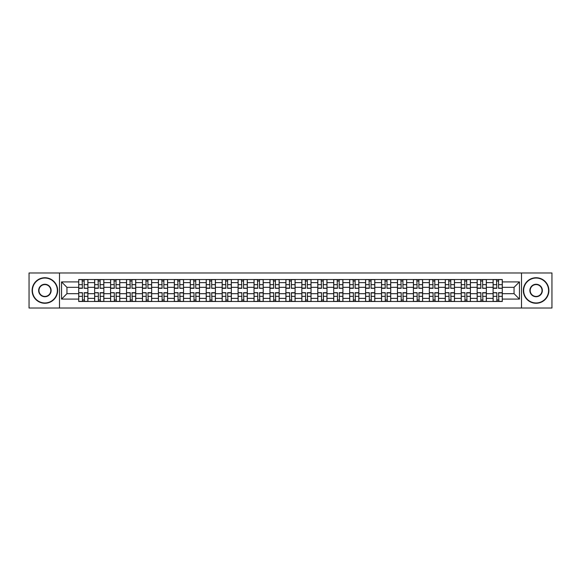 <?xml version="1.0" encoding="UTF-8"?>
<svg xmlns="http://www.w3.org/2000/svg" width="581" height="581" viewBox="0 0 581 581"><rect width="100%" height="100%" fill="white"/><g stroke="black" fill="none" stroke-linecap="round" stroke-linejoin="round"><path stroke-width="0.87" d="M521.506 308.024L551.95 308.024L551.95 272.976L29.05 272.976L29.05 308.024L521.506 308.024L521.506 272.976M94.645 301.481L94.645 282.635L87.898 282.635L87.898 301.481M87.898 282.635L87.898 279.519M94.645 282.635L94.645 279.519M103.839 279.519L103.839 301.481M110.579 301.481L110.579 279.519M119.773 279.519L119.773 301.481M126.52 301.481L126.52 279.519M135.714 279.519L135.714 301.481M142.454 301.481L142.454 279.519M151.656 279.519L151.656 301.481M158.395 301.481L158.395 279.519M167.589 279.519L167.589 301.481M174.336 301.481L174.336 279.519M183.531 279.519L183.531 301.481M190.27 301.481L190.27 279.519M199.465 279.519L199.465 301.481M206.211 301.481L206.211 279.519M215.406 279.519L215.406 301.481M222.153 301.481L222.153 279.519M231.347 279.519L231.347 301.481M238.087 301.481L238.087 279.519M247.281 279.519L247.281 301.481M254.028 301.481L254.028 279.519M263.222 279.519L263.222 301.481M269.962 301.481L269.962 279.519M279.156 279.519L279.156 301.481M285.903 301.481L285.903 279.519M295.097 279.519L295.097 301.481M301.844 301.481L301.844 279.519M311.038 279.519L311.038 301.481M317.778 301.481L317.778 279.519M326.972 279.519L326.972 301.481M333.719 301.481L333.719 279.519M342.913 279.519L342.913 301.481M349.653 301.481L349.653 279.519M358.847 279.519L358.847 301.481M365.594 301.481L365.594 279.519M374.789 279.519L374.789 301.481M381.535 301.481L381.535 279.519M390.73 279.519L390.73 301.481M397.469 301.481L397.469 279.519M406.664 279.519L406.664 301.481M413.411 301.481L413.411 279.519M422.605 279.519L422.605 301.481M429.344 301.481L429.344 279.519M438.546 279.519L438.546 301.481M445.286 301.481L445.286 279.519M454.48 279.519L454.48 301.481M461.227 301.481L461.227 279.519M470.421 279.519L470.421 301.481M477.161 301.481L477.161 279.519M486.355 279.519L486.355 301.481M493.102 301.481L493.102 279.519M493.102 293.666L486.355 293.666M477.161 293.666L470.421 293.666M461.227 293.666L454.48 293.666M445.286 293.666L438.546 293.666M429.344 293.666L422.605 293.666M413.411 293.666L406.664 293.666M397.469 293.666L390.73 293.666M381.535 293.666L374.789 293.666M365.594 293.666L358.847 293.666M349.653 293.666L342.913 293.666M333.719 293.666L326.972 293.666M317.778 293.666L311.038 293.666M301.844 293.666L295.097 293.666M285.903 293.666L279.156 293.666M269.962 293.666L263.222 293.666M254.028 293.666L247.281 293.666M238.087 293.666L231.347 293.666M222.153 293.666L215.406 293.666M206.211 293.666L199.465 293.666M190.27 293.666L183.531 293.666M174.336 293.666L167.589 293.666M158.395 293.666L151.656 293.666M142.454 293.666L135.714 293.666M126.52 293.666L119.773 293.666M110.579 293.666L103.839 293.666M94.645 293.666L87.898 293.666M493.102 287.334L486.355 287.334M477.161 287.334L470.421 287.334M461.227 287.334L454.48 287.334M445.286 287.334L438.546 287.334M429.344 287.334L422.605 287.334M413.411 287.334L406.664 287.334M397.469 287.334L390.73 287.334M381.535 287.334L374.789 287.334M365.594 287.334L358.847 287.334M349.653 287.334L342.913 287.334M333.719 287.334L326.972 287.334M317.778 287.334L311.038 287.334M301.844 287.334L295.097 287.334M285.903 287.334L279.156 287.334M269.962 287.334L263.222 287.334M254.028 287.334L247.281 287.334M238.087 287.334L231.347 287.334M222.153 287.334L215.406 287.334M206.211 287.334L199.465 287.334M190.27 287.334L183.531 287.334M174.336 287.334L167.589 287.334M158.395 287.334L151.656 287.334M142.454 287.334L135.714 287.334M126.52 287.334L119.773 287.334M110.579 287.334L103.839 287.334M94.645 287.334L87.898 287.334M66.953 293.666L78.704 293.666L78.704 287.334L66.953 287.334L66.953 293.666L61.542 299.084L61.542 281.916L78.704 281.916L78.704 287.334M502.296 287.334L502.296 293.666L514.047 293.666L514.047 287.334L502.296 287.334L502.296 279.519L78.704 279.519L78.704 281.916M502.296 281.916L519.458 281.916L519.458 299.084L502.296 299.084L502.296 293.666M78.704 293.666L78.704 301.481L502.296 301.481L502.296 299.084M78.704 299.084L61.542 299.084M59.494 308.024L59.494 272.976M84.172 299.949L82.437 299.949M82.437 281.051L84.172 281.051M100.106 299.949L98.371 299.949M98.371 281.051L100.106 281.051M116.047 299.949L114.312 299.949M114.312 281.051L116.047 281.051M131.989 299.949L130.246 299.949M130.246 281.051L131.989 281.051M147.923 299.949L146.187 299.949M146.187 281.051L147.923 281.051M163.864 299.949L162.128 299.949M162.128 281.051L163.864 281.051M179.798 299.949L178.062 299.949M178.062 281.051L179.798 281.051M195.739 299.949L194.003 299.949M194.003 281.051L195.739 281.051M211.68 299.949L209.937 299.949M209.937 281.051L211.68 281.051M227.614 299.949L225.878 299.949M225.878 281.051L227.614 281.051M243.555 299.949L241.819 299.949M241.819 281.051L243.555 281.051M259.489 299.949L257.753 299.949M257.753 281.051L259.489 281.051M275.43 299.949L273.695 299.949M273.695 281.051L275.43 281.051M291.371 299.949L289.628 299.949M289.628 281.051L291.371 281.051M307.305 299.949L305.57 299.949M305.57 281.051L307.305 281.051M323.247 299.949L321.511 299.949M321.511 281.051L323.247 281.051M339.181 299.949L337.445 299.949M337.445 281.051L339.181 281.051M355.122 299.949L353.386 299.949M353.386 281.051L355.122 281.051M371.063 299.949L369.32 299.949M369.32 281.051L371.063 281.051M386.997 299.949L385.261 299.949M385.261 281.051L386.997 281.051M402.938 299.949L401.202 299.949M401.202 281.051L402.938 281.051M418.872 299.949L417.136 299.949M417.136 281.051L418.872 281.051M434.813 299.949L433.077 299.949M433.077 281.051L434.813 281.051M450.754 299.949L449.011 299.949M449.011 281.051L450.754 281.051M466.688 299.949L464.953 299.949M464.953 281.051L466.688 281.051M482.629 299.949L480.894 299.949M480.894 281.051L482.629 281.051M498.563 299.949L496.828 299.949M496.828 281.051L498.563 281.051M61.542 281.916L66.953 287.334M514.047 293.666L519.458 299.084M514.047 287.334L519.458 281.916M84.172 288.089L87.847 288.307L84.172 288.307L84.172 279.621L87.847 279.621L85.806 279.621M87.847 288.089L87.847 279.621M82.437 280.95L84.172 280.95M84.477 279.621L78.755 279.621L78.755 288.307L82.437 288.307L82.124 279.621M82.437 292.911L78.755 292.693L82.437 292.693L82.437 301.379L78.755 301.379L80.795 301.379M78.755 292.911L78.755 301.379M84.172 300.05L82.437 300.05M82.124 301.379L87.847 301.379L87.847 292.693L84.172 292.693L84.477 301.379M100.106 288.089L103.788 288.307L100.106 288.307L100.106 279.621L103.788 279.621L101.74 279.621M103.788 288.089L103.788 279.621M98.371 280.95L100.106 280.95M100.411 279.621L94.696 279.621L94.696 288.307L98.371 288.307L98.066 279.621M116.047 288.089L119.722 288.307L116.047 288.307L116.047 279.621L119.722 279.621L117.682 279.621M119.722 288.089L119.722 279.621M114.312 280.95L116.047 280.95M116.353 279.621L110.63 279.621L110.63 288.307L114.312 288.307L114.007 279.621M98.371 292.911L94.696 292.693L98.371 292.693L98.371 301.379L94.696 301.379L96.736 301.379M94.696 292.911L94.696 301.379M100.106 300.05L98.371 300.05M98.066 301.379L103.788 301.379L103.788 292.693L100.106 292.693L100.411 301.379M114.312 292.911L110.63 292.693L114.312 292.693L114.312 301.379L110.63 301.379L112.678 301.379M110.63 292.911L110.63 301.379M116.047 300.05L114.312 300.05M114.007 301.379L119.722 301.379L119.722 292.693L116.047 292.693L116.353 301.379M44.89 302.962A12.462 12.462 0 0 0 57.352 290.5A12.462 12.462 0 0 0 44.89 278.038A12.462 12.462 0 0 0 32.42 290.5A12.462 12.462 0 0 0 44.89 302.962M44.89 277.733A12.767 12.767 0 0 1 57.657 290.5A12.767 12.767 0 0 1 44.89 303.267A12.767 12.767 0 0 1 32.115 290.5A12.767 12.767 0 0 1 44.89 277.733M44.89 296.731A6.231 6.231 0 0 1 38.651 290.5A6.231 6.231 0 0 1 44.89 284.269A6.231 6.231 0 0 1 51.121 290.5A6.231 6.231 0 0 1 44.89 296.731M44.89 284.574A5.926 5.926 0 0 0 38.963 290.5A5.926 5.926 0 0 0 44.89 296.426A5.926 5.926 0 0 0 50.808 290.5A5.926 5.926 0 0 0 44.89 284.574M536.11 302.962A12.462 12.462 0 0 0 548.58 290.5A12.462 12.462 0 0 0 536.11 278.038A12.462 12.462 0 0 0 523.648 290.5A12.462 12.462 0 0 0 536.11 302.962M536.11 277.733A12.767 12.767 0 0 1 548.885 290.5A12.767 12.767 0 0 1 536.11 303.267A12.767 12.767 0 0 1 523.343 290.5A12.767 12.767 0 0 1 536.11 277.733M536.11 296.731A6.231 6.231 0 0 1 529.879 290.5A6.231 6.231 0 0 1 536.11 284.269A6.231 6.231 0 0 1 542.349 290.5A6.231 6.231 0 0 1 536.11 296.731M536.11 284.574A5.926 5.926 0 0 0 530.192 290.5A5.926 5.926 0 0 0 536.11 296.426A5.926 5.926 0 0 0 542.037 290.5A5.926 5.926 0 0 0 536.11 284.574M131.989 288.089L135.663 288.307L131.989 288.307L131.989 279.621L135.663 279.621L133.623 279.621M135.663 288.089L135.663 279.621M130.246 280.95L131.989 280.95M132.294 279.621L126.571 279.621L126.571 288.307L130.246 288.307L129.941 279.621M147.923 288.089L151.605 288.307L147.923 288.307L147.923 279.621L151.605 279.621L149.557 279.621M151.605 288.089L151.605 279.621M146.187 280.95L147.923 280.95M148.228 279.621L142.512 279.621L142.512 288.307L146.187 288.307L145.882 279.621M163.864 288.089L167.539 288.307L163.864 288.307L163.864 279.621L167.539 279.621L165.498 279.621M167.539 288.089L167.539 279.621M162.128 280.95L163.864 280.95M164.169 279.621L158.446 279.621L158.446 288.307L162.128 288.307L161.816 279.621M130.246 292.911L126.571 292.693L130.246 292.693L130.246 301.379L126.571 301.379L128.612 301.379M126.571 292.911L126.571 301.379M131.989 300.05L130.246 300.05M129.941 301.379L135.663 301.379L135.663 292.693L131.989 292.693L132.294 301.379M146.187 292.911L142.512 292.693L146.187 292.693L146.187 301.379L142.512 301.379L144.553 301.379M142.512 292.911L142.512 301.379M147.923 300.05L146.187 300.05M145.882 301.379L151.605 301.379L151.605 292.693L147.923 292.693L148.228 301.379M162.128 292.911L158.446 292.693L162.128 292.693L162.128 301.379L158.446 301.379L160.487 301.379M158.446 292.911L158.446 301.379M163.864 300.05L162.128 300.05M161.816 301.379L167.539 301.379L167.539 292.693L163.864 292.693L164.169 301.379M179.798 288.089L183.48 288.307L179.798 288.307L179.798 279.621L183.48 279.621L181.432 279.621M183.48 288.089L183.48 279.621M178.062 280.95L179.798 280.95M180.11 279.621L174.387 279.621L174.387 288.307L178.062 288.307L177.757 279.621M178.062 292.911L174.387 292.693L178.062 292.693L178.062 301.379L174.387 301.379L176.428 301.379M174.387 292.911L174.387 301.379M179.798 300.05L178.062 300.05M177.757 301.379L183.48 301.379L183.48 292.693L179.798 292.693L180.11 301.379M195.739 288.089L199.414 288.307L195.739 288.307L195.739 279.621L199.414 279.621L197.373 279.621M199.414 288.089L199.414 279.621M194.003 280.95L195.739 280.95M196.044 279.621L190.321 279.621L190.321 288.307L194.003 288.307L193.698 279.621M194.003 292.911L190.321 292.693L194.003 292.693L194.003 301.379L190.321 301.379L192.369 301.379M190.321 292.911L190.321 301.379M195.739 300.05L194.003 300.05M193.698 301.379L199.414 301.379L199.414 292.693L195.739 292.693L196.044 301.379M211.68 288.089L215.355 288.307L211.68 288.307L211.68 279.621L215.355 279.621L213.314 279.621M215.355 288.089L215.355 279.621M209.937 280.95L211.68 280.95M211.985 279.621L206.262 279.621L206.262 288.307L209.937 288.307L209.632 279.621M209.937 292.911L206.262 292.693L209.937 292.693L209.937 301.379L206.262 301.379L208.303 301.379M206.262 292.911L206.262 301.379M211.68 300.05L209.937 300.05M209.632 301.379L215.355 301.379L215.355 292.693L211.68 292.693L211.985 301.379M227.614 288.089L231.296 288.307L227.614 288.307L227.614 279.621L231.296 279.621L229.248 279.621M231.296 288.089L231.296 279.621M225.878 280.95L227.614 280.95M227.919 279.621L222.203 279.621L222.203 288.307L225.878 288.307L225.573 279.621M225.878 292.911L222.203 292.693L225.878 292.693L225.878 301.379L222.203 301.379L224.244 301.379M222.203 292.911L222.203 301.379M227.614 300.05L225.878 300.05M225.573 301.379L231.296 301.379L231.296 292.693L227.614 292.693L227.919 301.379M243.555 288.089L247.23 288.307L243.555 288.307L243.555 279.621L247.23 279.621L245.189 279.621M247.23 288.089L247.23 279.621M241.819 280.95L243.555 280.95M243.86 279.621L238.137 279.621L238.137 288.307L241.819 288.307L241.507 279.621M241.819 292.911L238.137 292.693L241.819 292.693L241.819 301.379L238.137 301.379L240.185 301.379M238.137 292.911L238.137 301.379M243.555 300.05L241.819 300.05M241.507 301.379L247.23 301.379L247.23 292.693L243.555 292.693L243.86 301.379M259.489 288.089L263.171 288.307L259.489 288.307L259.489 279.621L263.171 279.621L261.123 279.621M263.171 288.089L263.171 279.621M257.753 280.95L259.489 280.95M259.801 279.621L254.079 279.621L254.079 288.307L257.753 288.307L257.448 279.621M257.753 292.911L254.079 292.693L257.753 292.693L257.753 301.379L254.079 301.379L256.119 301.379M254.079 292.911L254.079 301.379M259.489 300.05L257.753 300.05M257.448 301.379L263.171 301.379L263.171 292.693L259.489 292.693L259.801 301.379M275.43 288.089L279.105 288.307L275.43 288.307L275.43 279.621L279.105 279.621L277.064 279.621M279.105 288.089L279.105 279.621M273.695 280.95L275.43 280.95M275.735 279.621L270.012 279.621L270.012 288.307L273.695 288.307L273.39 279.621M273.695 292.911L270.012 292.693L273.695 292.693L273.695 301.379L270.012 301.379L272.061 301.379M270.012 292.911L270.012 301.379M275.43 300.05L273.695 300.05M273.39 301.379L279.105 301.379L279.105 292.693L275.43 292.693L275.735 301.379M291.371 288.089L295.046 288.307L291.371 288.307L291.371 279.621L295.046 279.621L293.006 279.621M295.046 288.089L295.046 279.621M289.628 280.95L291.371 280.95M291.677 279.621L285.954 279.621L285.954 288.307L289.628 288.307L289.323 279.621M289.628 292.911L285.954 292.693L289.628 292.693L289.628 301.379L285.954 301.379L287.994 301.379M285.954 292.911L285.954 301.379M291.371 300.05L289.628 300.05M289.323 301.379L295.046 301.379L295.046 292.693L291.371 292.693L291.677 301.379M307.305 288.089L310.988 288.307L307.305 288.307L307.305 279.621L310.988 279.621L308.939 279.621M310.988 288.089L310.988 279.621M305.57 280.95L307.305 280.95M307.61 279.621L301.895 279.621L301.895 288.307L305.57 288.307L305.265 279.621M305.57 292.911L301.895 292.693L305.57 292.693L305.57 301.379L301.895 301.379L303.936 301.379M301.895 292.911L301.895 301.379M307.305 300.05L305.57 300.05M305.265 301.379L310.988 301.379L310.988 292.693L307.305 292.693L307.61 301.379M323.247 288.089L326.921 288.307L323.247 288.307L323.247 279.621L326.921 279.621L324.881 279.621M326.921 288.089L326.921 279.621M321.511 280.95L323.247 280.95M323.552 279.621L317.829 279.621L317.829 288.307L321.511 288.307L321.199 279.621M321.511 292.911L317.829 292.693L321.511 292.693L321.511 301.379L317.829 301.379L319.877 301.379M317.829 292.911L317.829 301.379M323.247 300.05L321.511 300.05M321.199 301.379L326.921 301.379L326.921 292.693L323.247 292.693L323.552 301.379M339.181 288.089L342.863 288.307L339.181 288.307L339.181 279.621L342.863 279.621L340.815 279.621M342.863 288.089L342.863 279.621M337.445 280.95L339.181 280.95M339.493 279.621L333.77 279.621L333.77 288.307L337.445 288.307L337.14 279.621M337.445 292.911L333.77 292.693L337.445 292.693L337.445 301.379L333.77 301.379L335.811 301.379M333.77 292.911L333.77 301.379M339.181 300.05L337.445 300.05M337.14 301.379L342.863 301.379L342.863 292.693L339.181 292.693L339.493 301.379M355.122 288.089L358.797 288.307L355.122 288.307L355.122 279.621L358.797 279.621L356.756 279.621M358.797 288.089L358.797 279.621M353.386 280.95L355.122 280.95M355.427 279.621L349.704 279.621L349.704 288.307L353.386 288.307L353.081 279.621M353.386 292.911L349.704 292.693L353.386 292.693L353.386 301.379L349.704 301.379L351.752 301.379M349.704 292.911L349.704 301.379M355.122 300.05L353.386 300.05M353.081 301.379L358.797 301.379L358.797 292.693L355.122 292.693L355.427 301.379M371.063 288.089L374.738 288.307L371.063 288.307L371.063 279.621L374.738 279.621L372.697 279.621M374.738 288.089L374.738 279.621M369.32 280.95L371.063 280.95M371.368 279.621L365.645 279.621L365.645 288.307L369.32 288.307L369.015 279.621M369.32 292.911L365.645 292.693L369.32 292.693L369.32 301.379L365.645 301.379L367.686 301.379M365.645 292.911L365.645 301.379M371.063 300.05L369.32 300.05M369.015 301.379L374.738 301.379L374.738 292.693L371.063 292.693L371.368 301.379M386.997 288.089L390.679 288.307L386.997 288.307L386.997 279.621L390.679 279.621L388.631 279.621M390.679 288.089L390.679 279.621M385.261 280.95L386.997 280.95M387.302 279.621L381.586 279.621L381.586 288.307L385.261 288.307L384.956 279.621M385.261 292.911L381.586 292.693L385.261 292.693L385.261 301.379L381.586 301.379L383.627 301.379M381.586 292.911L381.586 301.379M386.997 300.05L385.261 300.05M384.956 301.379L390.679 301.379L390.679 292.693L386.997 292.693L387.302 301.379M402.938 288.089L406.613 288.307L402.938 288.307L402.938 279.621L406.613 279.621L404.572 279.621M406.613 288.089L406.613 279.621M401.202 280.95L402.938 280.95M403.243 279.621L397.52 279.621L397.52 288.307L401.202 288.307L400.89 279.621M401.202 292.911L397.52 292.693L401.202 292.693L401.202 301.379L397.52 301.379L399.568 301.379M397.52 292.911L397.52 301.379M402.938 300.05L401.202 300.05M400.89 301.379L406.613 301.379L406.613 292.693L402.938 292.693L403.243 301.379M418.872 288.089L422.554 288.307L418.872 288.307L418.872 279.621L422.554 279.621L420.513 279.621M422.554 288.089L422.554 279.621M417.136 280.95L418.872 280.95M419.184 279.621L413.461 279.621L413.461 288.307L417.136 288.307L416.831 279.621M417.136 292.911L413.461 292.693L417.136 292.693L417.136 301.379L413.461 301.379L415.502 301.379M413.461 292.911L413.461 301.379M418.872 300.05L417.136 300.05M416.831 301.379L422.554 301.379L422.554 292.693L418.872 292.693L419.184 301.379M434.813 288.089L438.488 288.307L434.813 288.307L434.813 279.621L438.488 279.621L436.447 279.621M438.488 288.089L438.488 279.621M433.077 280.95L434.813 280.95M435.118 279.621L429.395 279.621L429.395 288.307L433.077 288.307L432.772 279.621M433.077 292.911L429.395 292.693L433.077 292.693L433.077 301.379L429.395 301.379L431.443 301.379M429.395 292.911L429.395 301.379M434.813 300.05L433.077 300.05M432.772 301.379L438.488 301.379L438.488 292.693L434.813 292.693L435.118 301.379M450.754 288.089L454.429 288.307L450.754 288.307L450.754 279.621L454.429 279.621L452.388 279.621M454.429 288.089L454.429 279.621M449.011 280.95L450.754 280.95M451.059 279.621L445.337 279.621L445.337 288.307L449.011 288.307L448.706 279.621M449.011 292.911L445.337 292.693L449.011 292.693L449.011 301.379L445.337 301.379L447.377 301.379M445.337 292.911L445.337 301.379M450.754 300.05L449.011 300.05M448.706 301.379L454.429 301.379L454.429 292.693L450.754 292.693L451.059 301.379M466.688 288.089L470.37 288.307L466.688 288.307L466.688 279.621L470.37 279.621L468.322 279.621M470.37 288.089L470.37 279.621M464.953 280.95L466.688 280.95M466.993 279.621L461.278 279.621L461.278 288.307L464.953 288.307L464.647 279.621M464.953 292.911L461.278 292.693L464.953 292.693L464.953 301.379L461.278 301.379L463.318 301.379M461.278 292.911L461.278 301.379M466.688 300.05L464.953 300.05M464.647 301.379L470.37 301.379L470.37 292.693L466.688 292.693L466.993 301.379M482.629 288.089L486.304 288.307L482.629 288.307L482.629 279.621L486.304 279.621L484.263 279.621M486.304 288.089L486.304 279.621M480.894 280.95L482.629 280.95M482.934 279.621L477.212 279.621L477.212 288.307L480.894 288.307L480.589 279.621M480.894 292.911L477.212 292.693L480.894 292.693L480.894 301.379L477.212 301.379L479.26 301.379M477.212 292.911L477.212 301.379M482.629 300.05L480.894 300.05M480.589 301.379L486.304 301.379L486.304 292.693L482.629 292.693L482.934 301.379M498.563 288.089L502.245 288.307L498.563 288.307L498.563 279.621L502.245 279.621L500.205 279.621M502.245 288.089L502.245 279.621M496.828 280.95L498.563 280.95M498.876 279.621L493.153 279.621L493.153 288.307L496.828 288.307L496.523 279.621M496.828 292.911L493.153 292.693L496.828 292.693L496.828 301.379L493.153 301.379L495.194 301.379M493.153 292.911L493.153 301.379M498.563 300.05L496.828 300.05M496.523 301.379L502.245 301.379L502.245 292.693L498.563 292.693L498.876 301.379M477.161 282.635L470.421 282.635M461.227 282.635L454.48 282.635M445.286 282.635L438.546 282.635M429.344 282.635L422.605 282.635M413.411 282.635L406.664 282.635M397.469 282.635L390.73 282.635M381.535 282.635L374.789 282.635M365.594 282.635L358.847 282.635M349.653 282.635L342.913 282.635M333.719 282.635L326.972 282.635M317.778 282.635L311.038 282.635M301.844 282.635L295.097 282.635M285.903 282.635L279.156 282.635M269.962 282.635L263.222 282.635M254.028 282.635L247.281 282.635M238.087 282.635L231.347 282.635M222.153 282.635L215.406 282.635M206.211 282.635L199.465 282.635M190.27 282.635L183.531 282.635M174.336 282.635L167.589 282.635M158.395 282.635L151.656 282.635M142.454 282.635L135.714 282.635M126.52 282.635L119.773 282.635M110.579 282.635L103.839 282.635M493.102 282.635L486.355 282.635M477.161 298.365L470.421 298.365M461.227 298.365L454.48 298.365M445.286 298.365L438.546 298.365M429.344 298.365L422.605 298.365M413.411 298.365L406.664 298.365M397.469 298.365L390.73 298.365M381.535 298.365L374.789 298.365M365.594 298.365L358.847 298.365M349.653 298.365L342.913 298.365M333.719 298.365L326.972 298.365M317.778 298.365L311.038 298.365M301.844 298.365L295.097 298.365M285.903 298.365L279.156 298.365M269.962 298.365L263.222 298.365M254.028 298.365L247.281 298.365M238.087 298.365L231.347 298.365M222.153 298.365L215.406 298.365M206.211 298.365L199.465 298.365M190.27 298.365L183.531 298.365M174.336 298.365L167.589 298.365M158.395 298.365L151.656 298.365M142.454 298.365L135.714 298.365M126.52 298.365L119.773 298.365M110.579 298.365L103.839 298.365M94.645 298.365L87.898 298.365M493.102 298.365L486.355 298.365M84.172 284.639L87.847 284.639M78.755 288.089L82.437 288.089M78.755 284.639L82.437 284.639M82.437 296.361L78.755 296.361M87.847 292.911L84.172 292.911M87.847 296.361L84.172 296.361M100.106 284.639L103.788 284.639M94.696 288.089L98.371 288.089M94.696 284.639L98.371 284.639M116.047 284.639L119.722 284.639M110.63 288.089L114.312 288.089M110.63 284.639L114.312 284.639M98.371 296.361L94.696 296.361M103.788 292.911L100.106 292.911M103.788 296.361L100.106 296.361M114.312 296.361L110.63 296.361M119.722 292.911L116.047 292.911M119.722 296.361L116.047 296.361M131.989 284.639L135.663 284.639M126.571 288.089L130.246 288.089M126.571 284.639L130.246 284.639M147.923 284.639L151.605 284.639M142.512 288.089L146.187 288.089M142.512 284.639L146.187 284.639M163.864 284.639L167.539 284.639M158.446 288.089L162.128 288.089M158.446 284.639L162.128 284.639M130.246 296.361L126.571 296.361M135.663 292.911L131.989 292.911M135.663 296.361L131.989 296.361M146.187 296.361L142.512 296.361M151.605 292.911L147.923 292.911M151.605 296.361L147.923 296.361M162.128 296.361L158.446 296.361M167.539 292.911L163.864 292.911M167.539 296.361L163.864 296.361M179.798 284.639L183.48 284.639M174.387 288.089L178.062 288.089M174.387 284.639L178.062 284.639M178.062 296.361L174.387 296.361M183.48 292.911L179.798 292.911M183.48 296.361L179.798 296.361M195.739 284.639L199.414 284.639M190.321 288.089L194.003 288.089M190.321 284.639L194.003 284.639M194.003 296.361L190.321 296.361M199.414 292.911L195.739 292.911M199.414 296.361L195.739 296.361M211.68 284.639L215.355 284.639M206.262 288.089L209.937 288.089M206.262 284.639L209.937 284.639M209.937 296.361L206.262 296.361M215.355 292.911L211.68 292.911M215.355 296.361L211.68 296.361M227.614 284.639L231.296 284.639M222.203 288.089L225.878 288.089M222.203 284.639L225.878 284.639M225.878 296.361L222.203 296.361M231.296 292.911L227.614 292.911M231.296 296.361L227.614 296.361M243.555 284.639L247.23 284.639M238.137 288.089L241.819 288.089M238.137 284.639L241.819 284.639M241.819 296.361L238.137 296.361M247.23 292.911L243.555 292.911M247.23 296.361L243.555 296.361M259.489 284.639L263.171 284.639M254.079 288.089L257.753 288.089M254.079 284.639L257.753 284.639M257.753 296.361L254.079 296.361M263.171 292.911L259.489 292.911M263.171 296.361L259.489 296.361M275.43 284.639L279.105 284.639M270.012 288.089L273.695 288.089M270.012 284.639L273.695 284.639M273.695 296.361L270.012 296.361M279.105 292.911L275.43 292.911M279.105 296.361L275.43 296.361M291.371 284.639L295.046 284.639M285.954 288.089L289.628 288.089M285.954 284.639L289.628 284.639M289.628 296.361L285.954 296.361M295.046 292.911L291.371 292.911M295.046 296.361L291.371 296.361M307.305 284.639L310.988 284.639M301.895 288.089L305.57 288.089M301.895 284.639L305.57 284.639M305.57 296.361L301.895 296.361M310.988 292.911L307.305 292.911M310.988 296.361L307.305 296.361M323.247 284.639L326.921 284.639M317.829 288.089L321.511 288.089M317.829 284.639L321.511 284.639M321.511 296.361L317.829 296.361M326.921 292.911L323.247 292.911M326.921 296.361L323.247 296.361M339.181 284.639L342.863 284.639M333.77 288.089L337.445 288.089M333.77 284.639L337.445 284.639M337.445 296.361L333.77 296.361M342.863 292.911L339.181 292.911M342.863 296.361L339.181 296.361M355.122 284.639L358.797 284.639M349.704 288.089L353.386 288.089M349.704 284.639L353.386 284.639M353.386 296.361L349.704 296.361M358.797 292.911L355.122 292.911M358.797 296.361L355.122 296.361M371.063 284.639L374.738 284.639M365.645 288.089L369.32 288.089M365.645 284.639L369.32 284.639M369.32 296.361L365.645 296.361M374.738 292.911L371.063 292.911M374.738 296.361L371.063 296.361M386.997 284.639L390.679 284.639M381.586 288.089L385.261 288.089M381.586 284.639L385.261 284.639M385.261 296.361L381.586 296.361M390.679 292.911L386.997 292.911M390.679 296.361L386.997 296.361M402.938 284.639L406.613 284.639M397.52 288.089L401.202 288.089M397.52 284.639L401.202 284.639M401.202 296.361L397.52 296.361M406.613 292.911L402.938 292.911M406.613 296.361L402.938 296.361M418.872 284.639L422.554 284.639M413.461 288.089L417.136 288.089M413.461 284.639L417.136 284.639M417.136 296.361L413.461 296.361M422.554 292.911L418.872 292.911M422.554 296.361L418.872 296.361M434.813 284.639L438.488 284.639M429.395 288.089L433.077 288.089M429.395 284.639L433.077 284.639M433.077 296.361L429.395 296.361M438.488 292.911L434.813 292.911M438.488 296.361L434.813 296.361M450.754 284.639L454.429 284.639M445.337 288.089L449.011 288.089M445.337 284.639L449.011 284.639M449.011 296.361L445.337 296.361M454.429 292.911L450.754 292.911M454.429 296.361L450.754 296.361M466.688 284.639L470.37 284.639M461.278 288.089L464.953 288.089M461.278 284.639L464.953 284.639M464.953 296.361L461.278 296.361M470.37 292.911L466.688 292.911M470.37 296.361L466.688 296.361M482.629 284.639L486.304 284.639M477.212 288.089L480.894 288.089M477.212 284.639L480.894 284.639M480.894 296.361L477.212 296.361M486.304 292.911L482.629 292.911M486.304 296.361L482.629 296.361M498.563 284.639L502.245 284.639M493.153 288.089L496.828 288.089M493.153 284.639L496.828 284.639M496.828 296.361L493.153 296.361M502.245 292.911L498.563 292.911M502.245 296.361L498.563 296.361"/></g></svg>
